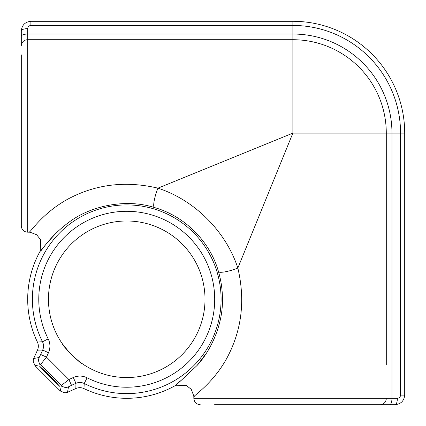 <?xml version="1.0" encoding="UTF-8"?>
<svg xmlns="http://www.w3.org/2000/svg" width="426" height="426" viewBox="0 0 426 426"><rect width="100%" height="100%" fill="white"/><g stroke="black" fill="none" stroke-linecap="round" stroke-linejoin="round"><path stroke-width="0.64" d="M386.286 364.762L386.286 133.125A93.411 93.411 0 0 0 292.875 39.714L27.69 39.714L27.69 232.17A6.39 6.39 0 0 1 21.3 225.78L21.3 54.847M21.3 211.403L21.3 225.78M60.348 391.02L64.864 392.894L67.505 392.319L75.865 388.517C78.586 387.351 81.286 387.378 83.965 388.597A99.045 99.045 0 0 0 174.846 385.839C175.571 385.647 182.978 378.847 197.084 365.449C210.21 351.333 222.947 325.549 222.452 299.265C222.431 289.797 221.115 280.617 218.506 271.724C210.178 241.574 184.479 215.838 154.276 207.494C125.276 198.207 90.179 206.147 69.204 222.058C47.973 237.788 41.599 251.718 40.161 251.154A99.045 99.045 0 0 0 37.403 342.035L42.504 341.774L48.207 338.899C50.385 343.441 50.481 348.042 48.484 352.701L46.477 357.121L40.47 364.656L34.98 365.652L60.348 391.02L61.371 385.498L68.879 379.523L73.299 377.516C77.926 375.519 82.527 375.615 87.101 377.793A87.964 87.964 0 0 0 214.699 299.265A87.964 87.964 0 0 0 126.735 211.301A87.964 87.964 0 0 0 48.207 338.899M87.101 377.793L84.226 383.496C81.478 382.186 78.719 382.133 75.94 383.325L71.525 385.338L68.879 379.523L46.477 357.121L40.662 354.475L42.675 350.06C43.867 347.265 43.814 344.501 42.504 341.774A94.354 94.354 0 0 1 126.735 204.911A94.354 94.354 0 0 1 221.089 299.265A94.354 94.354 0 0 1 84.226 383.496L83.965 388.597M37.403 342.035C38.622 344.73 38.649 347.435 37.483 350.135L33.681 358.495L39.171 357.499A6.39 6.385 79.7 0 0 40.47 364.656L61.344 385.53A6.39 6.385 -169.7 0 0 68.501 386.829L67.505 392.319M33.681 358.495L33.106 361.136L34.98 365.652M62.159 343.505C60.503 343.899 82.096 365.497 82.495 363.841C82.101 365.497 60.513 343.915 62.159 343.505L69.417 352.574M59.88 386.451L49.357 376.643L39.549 366.12L50.071 375.929L59.88 386.451M82.218 363.65L79.06 361.349M79.012 361.312L71.382 354.613M48.457 299.265A78.277 78.277 0 0 0 126.735 377.542A78.277 78.277 0 0 0 205.012 299.265A78.277 78.277 0 0 0 126.735 220.987A78.277 78.277 0 0 0 48.457 299.265M206.589 352.882L197.265 365.242M180.88 380.599L176.369 384.193M27.69 232.17L30.022 232.213L36.673 234.747L40.736 239.918L40.161 251.154L47.227 242.852M47.313 242.751L55.875 233.294M29.011 232.17L28.995 232.17C30.182 232.921 41.615 213.639 67.739 199.182C95.552 184.224 125.617 180.549 157.95 188.159L292.875 133.125L237.841 268.05C245.451 300.383 241.776 330.448 226.818 358.261C212.361 384.412 193.079 395.77 193.83 397.037L194.533 396.042M21.3 36.279A6.39 2.242 180 0 1 27.69 34.037L292.875 34.037A99.088 99.088 0 0 1 391.963 133.125L391.963 398.31L397.357 398.31C399.284 398.108 400.349 397.043 400.552 395.115L400.552 133.125A107.677 107.677 0 0 0 292.875 25.448L30.885 25.448C28.957 25.651 27.892 26.716 27.69 28.643L27.69 39.714A6.39 6.028 0 0 0 21.3 45.742L21.3 30.885C21.907 25.102 25.102 21.907 30.885 21.3L292.875 21.3A111.825 111.825 0 0 1 404.7 133.125L404.7 395.115C404.093 400.898 400.898 404.093 395.115 404.7L214.597 404.7M371.152 404.7L389.721 404.7A6.39 2.242 90 0 0 391.963 398.31L386.286 398.31A6.39 6.028 90 0 1 380.258 404.7M154.276 207.494A12.78 2.359 -73.7 0 1 154.265 200.406A12.78 2.359 -73.7 0 1 157.95 188.159C194.719 200.113 225.934 231.435 237.841 268.05A12.78 2.359 -16.3 0 1 225.594 271.735A12.78 2.359 -16.3 0 1 218.506 271.724M397.357 398.31A6.39 2.242 90 0 1 395.115 404.7C400.898 404.093 404.093 400.898 404.7 395.115L400.552 395.115M30.885 25.448L30.885 21.3C25.102 21.907 21.907 25.102 21.3 30.885A6.39 2.242 180 0 1 27.69 28.643M37.483 350.135L42.675 350.06L48.484 352.701M75.865 388.517L75.94 383.325L73.299 377.516M386.286 133.125L404.7 133.125A111.825 111.825 0 0 0 292.875 21.3A111.825 111.825 0 0 1 404.7 133.125A111.825 111.825 0 0 0 292.875 21.3L292.875 133.125L386.286 133.125L386.286 336.007M30.022 232.213L28.995 232.17M193.787 395.983L193.83 397.021L193.787 395.983L191.253 389.321L186.077 385.264L174.846 385.839M61.371 385.498A6.39 6.358 45 0 0 68.511 386.819L68.501 386.829M71.525 385.338L68.511 386.819M193.83 397.021L193.83 398.31L386.286 398.31M39.171 357.499L40.662 354.475M193.83 398.31C194.208 402.192 196.338 404.322 200.22 404.7"/></g></svg>
